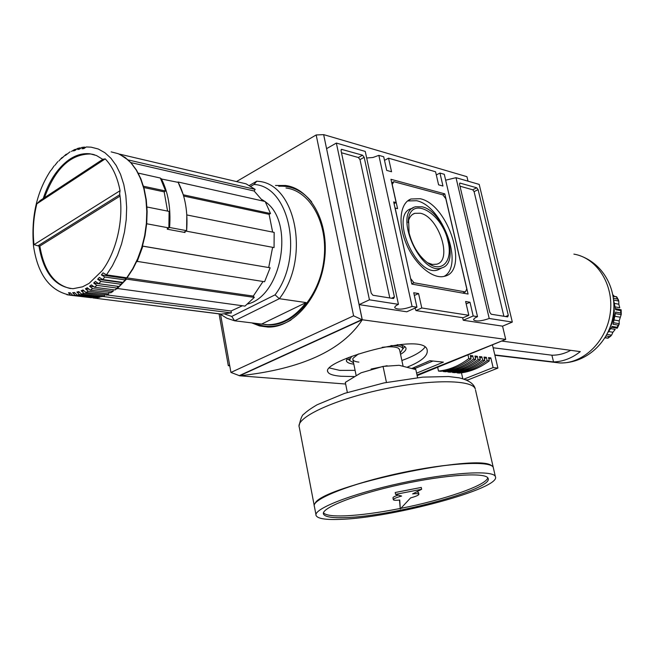 <?xml version="1.0" encoding="UTF-8"?>
<svg xmlns="http://www.w3.org/2000/svg" width="654" height="654" viewBox="0 0 654 654"><rect width="100%" height="100%" fill="white"/><g stroke="black" fill="none" stroke-linecap="round" stroke-linejoin="round"><path stroke-width="0.98" d="M416.606 373.156L443.404 362.136L429.85 360.697L412.192 368.308M239.601 375.756L239.609 375.788C301.38 369.077 342.271 350.405 362.275 319.765L505.714 339.393L502.558 326.158L463.245 320.256L462.656 317.697M323.599 134.65L316.168 134.953L353.593 315.825L362.218 319.79L323.648 134.618L362.275 319.765L239.609 375.788L345.639 384.029M417.007 374.995L505.714 339.393L417.146 375.633M407.687 366.943C421.699 361.245 428.19 355.604 427.168 350.029C424.528 330.957 320.329 361.147 327.817 371.864C328.807 374.137 333.18 375.6 340.938 376.254L354.125 376.557M323.648 134.618L466.94 176.686L468.011 181.166M219.082 313.879L228.311 365.692L229.742 365.815M491.244 314.239L507.684 316.879L508.297 315.383L478.107 189.627L476.717 187.772L459.876 183.063L459.549 184.363L489.797 312.383L491.244 314.239M479.194 184.403L456.01 177.692L489.217 318.482L512.319 322.079L479.194 184.403M411.84 284.089L468.076 294.038L444.785 193.862L390.961 179.302L396.111 202.552L393.692 201.947L411.84 284.089M415.004 308.091L415.969 310.576L421.773 307.969L468.82 315.302L465.623 301.502L469.989 302.246L473.185 315.98L477.51 316.659L444.279 174.299L439.946 173.048L442.962 186.03L438.597 184.82L435.572 171.781L388.533 158.162L384.503 160.361M421.773 307.969L418.576 293.548L413.745 292.739L416.95 307.216L412.077 306.456L378.854 155.358L383.71 156.772L386.727 170.416L391.55 171.757L388.533 158.162M371.219 293.164L372.935 295.256L393.544 298.567L394.411 296.916L364.172 157.287L362.537 155.194L341.486 149.333L341.061 150.731L371.219 293.164M369.436 299.818L398.441 304.339L365.251 151.426L336.36 143.062L369.436 299.818L359.12 304.633L406.788 311.786L416.95 307.216M336.36 143.062L326.583 148.662L359.12 304.633M353.593 315.825L230.927 372.437L239.658 375.764M361.687 319.716L239.111 375.723M316.168 134.953L236.478 181.583M275.473 185.483L285.455 185.483C310.715 188.622 329.338 222.638 324.539 260.006C320.051 297.398 293.417 327.883 267.87 327.057L259.556 325.937L251.7 322.872M220.586 314.5L230.927 372.437M469.989 302.246L466.179 303.914M473.185 315.98L463.245 320.256M414.358 295.477L418.576 293.548M412.077 306.456C403.518 309.514 397.755 309.947 394.787 307.772C394.542 306.742 395.768 305.598 398.441 304.339M366.681 157.998L372.935 157.491L378.854 155.358M439.946 173.048L436.308 174.945M445.652 180.177L456.01 177.692M512.319 322.079L502.558 326.158M489.217 318.482C481.369 321.204 476.186 321.686 473.668 319.912C473.463 318.964 474.747 317.885 477.51 316.659M229.611 365.079L228.311 365.692M415.969 310.576L463.114 317.762L468.82 315.302M278.718 186.259C291.48 185.458 302.483 190.698 311.721 201.98M290.997 319.994C278.629 327.253 266.644 328.349 255.035 323.28M389.809 297.962L359.986 159.609L358.351 157.516L341.494 152.758M503.891 316.274L474.093 191.638L472.703 189.783L459.983 186.194M442.815 194.859L444.785 193.862M394.06 203.615L396.111 202.552M410.769 278.718L413.982 282.741L465.395 291.921L466.784 288.904L445.815 198.734L442.872 194.876L393.863 181.689L392.22 184.477L397.575 208.651L395.155 208.062L410.663 278.767M411.767 283.771L413.982 282.741M462.762 293.098L465.395 291.921M391.738 182.818L393.863 181.689M420.203 198.726L410.957 198.996C399.913 202.993 397.599 223.889 406.526 244.367C415.306 264.886 432.94 279.454 444.352 276.323C469.695 271.565 448.448 204.367 420.203 198.726M413.042 207.947L411.938 208.454C388.427 213.359 416.835 279.127 438.376 269.685L440.902 268.385M422.026 206.795L415.625 206.762C392.294 211.61 420.604 277.173 441.99 267.821C460.964 262.761 443.845 210.948 422.026 206.795M444.082 276.389C464.454 265.704 442.57 205.838 416.631 200.721L407.597 200.942M427.43 262.704L432.327 264.437L436.692 264.208C452.977 260.513 438.736 216.605 420.309 213.237L414.718 213.327C411.366 214.504 409.175 217.422 408.153 222.082L408.047 222.654M409.069 232.783L408.554 218.33C412.412 195.472 442.725 214.193 448.08 241.555C453.034 260.979 442.039 273.478 427.839 262.998C418.691 255.984 412.429 245.912 409.069 232.783M415.568 369.477L415.315 368.325L432.956 361.024M412.772 368.079L415.315 368.325M425.893 362.496L428.043 361.523M355.089 370.344L339.753 370.385L329.428 367.957M424.928 347.176C421.756 351.631 414.072 356.07 401.875 360.501M353.814 364.131C349.498 363.657 347.037 362.594 346.407 360.943L347.282 358.09M397.297 344.683C402.382 345.091 405.259 346.187 405.93 347.969C406.436 349.808 404.638 351.926 400.542 354.304M349.367 360.043L346.751 358.85M404.867 346.636L402.962 348.778M390.937 345.614C398.041 345.549 402.038 346.563 402.929 348.656L402.275 345.631M353.536 362.782L349.432 360.321L351.672 356.365M402.929 348.656L400.248 352.956M358.891 362.12C354.239 361.613 352.277 360.338 352.988 358.302L358.367 353.969M382.181 347.315C390.446 346.367 395.923 346.71 398.605 348.353L399.569 349.784M183.292 194.794L178.011 182L265.181 201.514L270.511 213.531L183.284 194.794M186.594 231.23L186.815 214.945L274.157 232.391L274.059 247.588L185.932 231.083M167.416 227.641L167.269 229.211L185.008 232.505L185.098 231.557M142.498 246.125L270.143 267.797L142.515 246.059M268.72 267.47L272.628 247.318M272.636 232.088L269.088 214.316L183.651 196.037M269.088 214.316L270.511 213.531M262.826 200.982L254.136 191.009L130.865 162.593M50.685 170.53C36.779 191.728 31.057 216.932 33.526 246.166C37.916 275.04 50.309 291.414 70.706 295.273L91.544 297.742M70.501 288.553C54.151 284.809 43.932 270.642 39.853 246.059L120.025 196.086M44.464 197.696C55.198 168.479 70.607 153.911 90.702 153.992L93.277 154.418M119.821 194.688L37.907 245.839L39.853 246.059M105.229 158.889L36.828 203.811L40.213 200.492L102.923 159.257L105.229 158.889C112.463 166.378 117.401 176.981 120.05 190.698L119.641 193.502C123.982 219.384 116.486 251.782 102.114 270.723L89.091 283.386L82.551 286.82L73.027 288.7C54.871 286.836 43.507 272.571 38.938 245.912M37.907 245.839L34.016 244.653C32.487 231.238 33.419 217.627 36.828 203.811M70.084 151.793L65.359 155.505L66.25 154.23L67.207 154.058M65.825 154.532L61.419 158.628L62.089 157.508L63.029 157.271M61.729 157.818L58.844 161.039M57.83 161.603L54.92 165.315M54.135 165.863L51.274 170.056M70.706 295.273L68.457 292.747L70.346 292.984M85.02 147.232L84.252 147.093L81.954 148.76L83.81 148.613L86.303 146.954L91.159 147.175L98.247 148.998L104.902 152.717L110.951 158.268L116.216 165.527L120.532 174.324L123.778 184.42L125.838 195.562L126.663 207.424L126.214 219.687L124.489 231.99L121.554 243.991L117.499 255.338L112.431 265.728L106.504 274.876L103.03 272.841L101.411 274.933L104.836 277.026L102.694 279.56L99.334 277.402L97.634 279.258L100.937 281.473L98.689 283.697L95.451 281.424L93.677 283.035L96.857 285.348L94.528 287.245L91.421 284.882L89.582 286.223L92.631 288.627L90.244 290.172L87.268 287.727L85.396 288.798L88.315 291.267L85.887 292.461L83.042 289.959L81.153 290.752L83.933 293.27L81.488 294.096L78.782 291.561L76.886 292.06L79.535 294.611L77.098 295.068L74.523 292.51L72.643 292.722L75.161 295.289L72.758 295.371L70.313 292.82L68.457 292.747M83.647 147.166L81.676 147.461L79.616 149.112L77.744 149.529L79.625 147.91L80.401 147.968M79.028 148.066L77.074 148.654L75.414 150.232L73.559 150.927L75.055 149.39L75.872 149.365M74.499 149.619L71.466 151.409M92.631 288.627L112.905 291.316L113.281 289.755M88.315 291.267L108.589 293.916L109.12 292.649M106.504 274.876L126.762 277.795L127.154 277.271M104.836 277.026L125.102 279.912L123.418 281.89M102.694 279.56L122.96 282.405M100.937 281.473L121.203 284.286L119.469 285.994M98.689 283.697L118.954 286.477M96.857 285.348L117.123 288.095L115.341 289.542M94.528 287.245L114.793 289.959M90.244 290.172L111.074 292.502M85.887 292.461L106.676 294.848M83.933 293.27L104.207 295.878L102.204 296.556M81.488 294.096L101.762 296.687M79.535 294.611L99.809 297.186L97.683 297.586M77.098 295.068L97.372 297.635M75.161 295.289L95.427 297.848L93.162 297.93M72.758 295.371L95.427 297.848M101.411 274.933L125.012 278.326L125.494 279.332L125.102 279.912M97.634 279.258L121.243 282.569L121.652 283.656L121.203 284.286M93.677 283.035L117.287 286.264L117.622 287.425L117.123 288.095M104.844 294.913L104.207 295.878M100.512 296.524L99.809 297.186M96.081 297.472L95.476 297.848M128.568 160.295L119.617 154.27M143.553 186.537L138.444 173.555M146.692 223.75L146.978 207.285M136.85 261.33L264.592 281.743L270.143 267.797M142.866 246.206L137.103 261.69M116.992 288.43L244.988 306.105L254.292 297.406L253.278 296.09L263.031 281.498M125.012 278.326L125.527 277.688L126.524 279.127L117.058 288.847M92.942 297.913L221.06 314.133L231.393 312.906L231.05 311.002L242.405 305.753M103.267 296.262L92.925 298.003M119.633 154.148L246.067 183.831L255.158 189.382L128.715 160.05M143.888 186.325L165.609 190.993L160.353 178.043L138.656 173.187M147.06 223.832L168.863 227.911L169.108 211.406L147.346 207.065M126.524 279.127L254.292 297.406M103.307 296.524L231.393 312.906M254.136 191.009L255.158 189.382M253.981 184.469L256.793 181.174L258.085 181.33C295.96 183.463 310.658 258.886 279.323 298.698L275.064 294.856C304.224 256.67 289.747 185.949 253.981 184.469L250.85 186.276M275.064 294.856L231.737 316.438L224.812 314.075M261.821 199.478L264.796 201.424M265.385 201.873C294.954 221.763 281.931 295.853 247.613 304.028M231.737 316.438L234.631 320.795L226.905 318.253L219.777 313.887M286.002 188C310.487 191.009 328.529 223.93 323.885 260.071C319.553 296.237 293.752 325.733 268.998 324.891L264.78 324.556M261.592 324.082L234.631 320.795L279.323 298.698L306.056 302.573L261.592 324.082L267.625 324.727C281.882 324.678 294.692 317.296 306.056 302.573M256.793 181.174L249.419 185.434M231.05 311.002L106.725 294.913M89.582 286.223L93.097 286.689M85.396 288.798L88.306 289.182M81.153 290.752L83.671 291.079M253.278 296.09L125.527 277.688M167.579 211.103L164.17 191.867L143.831 187.518M165.609 190.993L164.17 191.867M76.886 292.06L79.126 292.346M72.643 292.722L74.679 292.984M183.823 232.293L186.635 230.682C188.009 211.929 185.205 195.832 178.215 182.384L160.786 178.869M167.31 228.818L169.599 227.486C171.005 208.487 168.217 192.186 161.252 178.583M186.635 230.682L169.599 227.486M387.078 365.717L371.071 369.052M417.579 377.628L415.83 369.567L399.12 365.3L383.064 366.404L361.098 372.796L345.312 382.377L347.348 392.465M386.449 382.418L383.064 366.404M400.183 508.477C378.764 512.695 360.428 515.148 345.173 515.842C332.919 516.308 325.692 515.311 323.485 512.842M487.753 477.788C486.413 485.374 444.017 499.869 400.877 508.346M399.48 500.065L400.289 508.976L410.573 497.915C416.116 496.378 418.887 495.135 418.887 494.187C418.503 493.574 416.41 493.484 412.617 493.901L421.658 489.282L421.258 487.434L395.204 492.503L395.596 494.367L401.597 496.051C396.062 497.588 393.316 498.822 393.348 499.754C393.765 500.375 395.899 500.465 399.741 500.032L400.289 508.976M393.324 499.64L392.972 497.939C392.825 497.244 394.566 496.296 398.204 495.094M418.527 492.478L416.672 491.833M345.525 517.6C332.445 518.115 325.12 516.979 323.55 514.191C320.264 508.289 355.449 494.301 400.82 484.451C446.159 474.526 486.241 472.106 488.08 478.319C494.285 489.012 393.062 516.341 345.525 517.6M340.35 519.366C325.954 519.955 317.885 518.712 316.152 515.654C312.538 509.262 350.765 494.015 400.313 483.257C449.829 472.417 493.402 469.825 495.364 476.578C501.929 488.293 392.22 517.903 340.35 519.366M315.988 514.796L314.402 506.498C310.74 499.795 348.827 484.279 398.278 473.545C447.696 462.73 491.252 460.441 493.279 467.496L493.451 468.239M315.024 503.515C320.934 486.404 479.823 452.609 491.694 465.852M314.263 506.016C311.991 499.076 350.699 483.666 399.659 473.169C448.595 462.582 491.228 460.449 493.263 467.422L475.507 390.013M421.658 489.282L395.596 494.367M604.795 338.012L605.252 337.816M604.95 337.766L607.934 338.224L605.13 337.48M606.005 336.001L609.716 336.581L611.596 335.159L612.921 332.248L615.201 329.403L610.828 328.676M617.212 328.234L611.637 327.302L617.294 328.144L617.163 327.278L612.103 326.428L607.672 332.878M618.169 325.128L619.191 324.106L619.183 320.885L621.259 314.337L620.728 313.013L615.684 312.081L613.117 324.261L618.169 325.128L617.163 327.278M613.722 300.652L615.635 309.685L620.679 310.642L621.161 309.808L615.553 308.631M615.349 306.922L619.763 307.764L618.831 304.233L618.79 301.061L617.621 299.082L613.452 298.24M613.182 296.45L616.657 296.777L618.61 300.268M614.327 296.311L612.888 294.807M465.877 379.778L467.847 379.958L497.907 368.088L492.437 344.822M467.962 354.836L468.812 358.564L471.035 358.817L470.275 355.498L472.736 355.784L473.496 359.095L475.695 359.34L474.935 356.038L477.322 356.316L478.082 359.61L480.265 359.855L479.496 356.569L481.867 356.839L482.627 360.125L484.786 360.362L484.025 357.092L486.372 357.362L487.132 360.632L489.274 360.869L488.505 357.607L490.835 357.877L493.1 367.581L464.021 379.099M497.907 368.088L493.1 367.581M462.795 378.723L461.454 372.829M489.274 360.869C479.783 367.998 469.76 372.069 459.214 373.091L457.048 372.878L456.933 372.388M484.786 360.362C475.278 367.523 465.239 371.619 454.669 372.649L452.486 372.437L452.372 371.938M480.265 359.855C470.733 367.049 460.669 371.161 450.091 372.2L447.884 371.987L447.769 371.48M475.695 359.34C466.147 366.567 456.067 370.704 445.464 371.75L443.24 371.537L443.118 371.014M471.035 358.817C461.462 366.085 451.366 370.238 440.747 371.292L438.499 371.071L437.649 367.246M488.906 359.324L490.835 357.877M457.048 372.878C467.602 371.848 477.633 367.769 487.132 360.632M484.426 358.825L486.372 357.362M452.486 372.437C463.057 371.398 473.104 367.295 482.627 360.125M479.905 358.318L481.867 356.839M447.884 371.987C458.479 370.949 468.542 366.82 478.082 359.61M475.344 357.812L477.322 356.316M443.24 371.537C453.851 370.483 463.931 366.338 473.496 359.095M470.692 357.329L472.736 355.784M438.499 371.071C449.126 370.017 459.231 365.848 468.812 358.564M494.808 354.934L553.562 361.948L551.894 355.204L493.124 347.764M501.683 341.045L580.286 351.623C572.013 358.155 563.102 361.597 553.562 361.948M570.746 350.331C564.655 353.667 558.369 355.286 551.894 355.204M613.959 307.037C614.817 314.084 613.566 320.746 610.207 327.016M391.542 298.24L394.411 296.916M359.986 159.609L364.172 157.287M358.351 157.516L362.537 155.194M341.061 149.864L342.001 149.333M505.558 316.544L508.297 315.383M474.093 191.638L478.107 189.627M472.703 189.783L476.717 187.772M459.549 183.406L460.22 183.063M120.05 190.698L34.016 244.653M70.845 295.297L66.88 294.709M43.229 198.505C48.944 181.166 57.397 168.34 68.596 160.026C75.562 155.129 82.625 153.044 89.786 153.78L94.626 154.826M127.129 277.721L133.048 268.729L138.092 258.518L142.131 247.359L145.033 235.571L146.717 223.48L147.134 211.438L146.275 199.764L144.174 188.81L140.896 178.861L136.531 170.171L131.217 162.985L125.102 157.459L118.349 153.731L111.155 151.875L118.251 153.698L124.93 157.393L130.988 162.887L136.269 170.056L140.602 178.738L143.864 188.704L145.956 199.683L146.798 211.381L146.373 223.455L144.673 235.579L141.763 247.392L137.724 258.575L132.672 268.794L126.762 277.795M112.905 291.316L110.518 292.837M108.589 293.916L106.161 295.085M314.222 505.526L299.311 427.364C295.207 418.086 332.142 400.273 380.726 389.735C429.269 379.091 472.654 379.394 475.27 388.999C474.15 383.923 468.804 380.203 459.222 377.849L448.619 376.532L422.721 377.129L384.062 382.901L344.723 393.324L317.092 404.777C310.813 408.48 306.489 411.538 304.135 413.941C302.246 414.595 300.562 418.609 299.074 425.991M606.879 334.415L611.596 335.159M608.776 331.578L612.921 332.248M613.714 322.741L619.264 323.705M614.556 320.068L619.183 320.885M615.332 316.34L619.967 317.182M615.618 313.65L621.177 314.672M614.621 303.407L618.831 304.233M613.665 300.039L618.79 301.061M573.877 254.112C596.898 257.88 613.951 284.457 610.313 312.653C606.945 340.865 583.76 363.624 560.355 362.978L552.965 362.161M616.526 297.137L617.621 299.082M609.716 336.581L607.934 337.914M620.679 310.642L620.728 313.013M441.99 267.821L438.376 269.685M407.761 200.811L410.957 198.996M412.584 214.406L414.718 213.327M408.153 222.082L408.554 218.33M327.817 371.864L327.695 371.227M346.407 360.943L346.318 360.485M349.35 359.904L348.852 357.46M102.768 159.363L96.465 155.521L90.702 153.992M125.47 279.83L123.32 282.332M121.554 284.212L119.298 286.411M117.458 288.038L115.112 289.91M113.207 291.275L110.788 292.804M108.834 293.891L106.381 295.068M104.395 295.87L101.918 296.687M99.931 297.194L97.446 297.635M93.735 298.02L221.869 314.157M267.625 324.727L268.998 324.891M403.027 365.864L399.496 349.44M356.119 375.388L352.89 359.602M323.55 514.191L323.403 513.406M495.364 476.578L493.279 467.496M418.887 494.187L418.503 492.372M613.117 296.066L616.64 296.785M494.882 355.245L559.718 362.962M579.485 255.526C604.942 264.396 617.319 291.063 613.084 316.315C608.899 341.363 587.439 363.174 560.355 362.978M621.161 309.808L621.259 314.337M619.191 324.106L617.294 328.144M610.934 335.984L607.934 338.224"/></g></svg>
